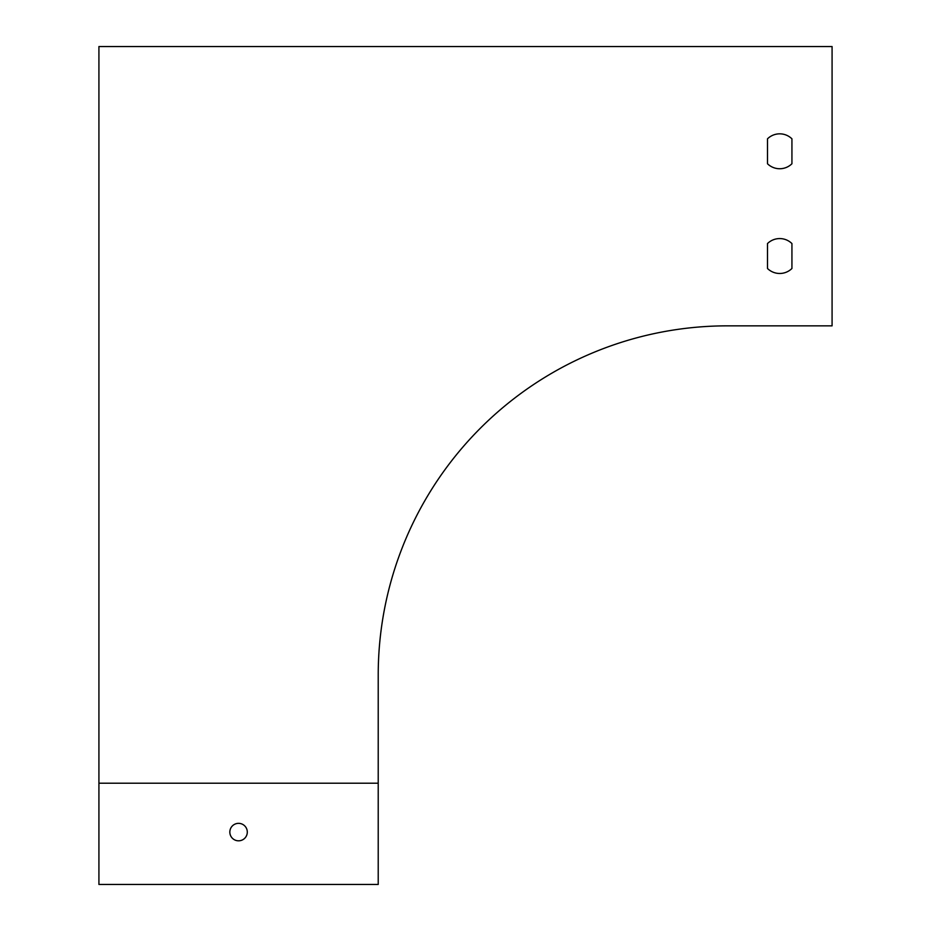 <?xml version="1.0" encoding="UTF-8"?>
<svg xmlns="http://www.w3.org/2000/svg" width="931" height="931" viewBox="0 0 931 931"><rect width="100%" height="100%" fill="white"/><g stroke="black" fill="none" stroke-linecap="round" stroke-linejoin="round"><path stroke-width="1.4" d="M767.493 163.751L767.493 138.824A17.456 17.456 0 0 1 791.932 138.824L791.932 163.751A17.456 17.456 0 0 1 767.493 163.751L767.493 138.824A17.456 17.456 0 0 1 791.932 138.824L791.932 163.751A17.456 17.456 0 0 1 767.493 163.751M767.493 268.489L767.493 243.561A17.456 17.456 0 0 1 791.932 243.561L791.932 268.489A17.456 17.456 0 0 1 767.493 268.489L767.493 243.561A17.456 17.456 0 0 1 791.932 243.561L791.932 268.489A17.456 17.456 0 0 1 767.493 268.489M832.081 46.55L98.919 46.55L98.919 884.45L378.219 884.45L378.219 674.975A349.125 349.125 0 0 1 727.344 325.85L832.081 325.85L832.081 46.55M378.219 783.204L98.919 783.204M247.297 832.081A8.728 8.728 0 0 0 234.205 824.517A8.728 8.728 0 0 0 234.205 839.646A8.728 8.728 0 0 0 247.297 832.081"/></g></svg>
